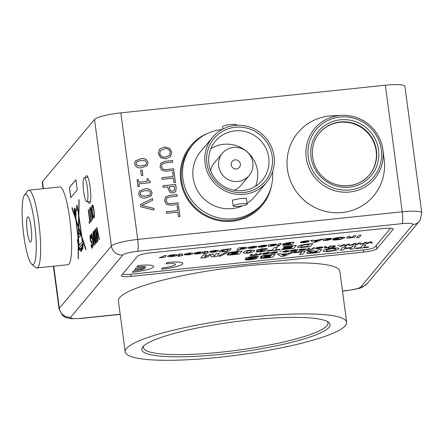 <?xml version="1.0" encoding="UTF-8"?>
<svg xmlns="http://www.w3.org/2000/svg" width="444" height="444" viewBox="0 0 444 444"><rect width="100%" height="100%" fill="white"/><g stroke="black" fill="none" stroke-linecap="round" stroke-linejoin="round"><path stroke-width="0.67" d="M75.33 214.208L75.008 211.116M75.425 215.09A2.453 0.422 -96 0 0 75.469 215.101A2.453 0.422 -96 0 0 75.535 215.063A2.453 0.422 -96 0 0 75.613 212.415A2.453 0.422 -96 0 0 74.958 210.217A2.453 0.422 -96 0 0 74.914 210.234M74.803 210.267A2.453 0.422 -96 0 0 74.725 212.909A2.453 0.422 -96 0 0 75.38 215.107A2.453 0.422 -96 0 0 75.441 215.068A2.453 0.422 -96 0 0 75.519 212.421A2.453 0.422 -96 0 0 74.87 210.223A2.453 0.422 -96 0 0 74.803 210.267M74.681 208.003A4.69 0.805 -96 0 0 74.603 208.07A4.69 0.805 -96 0 0 74.298 211.239A4.69 0.805 -96 0 0 74.964 215.912L74.875 215.917A4.69 0.805 -96 0 1 74.209 211.25A4.69 0.805 -96 0 1 74.509 208.081A4.69 0.805 -96 0 1 74.636 208.003A4.69 0.805 -96 0 1 75.563 210.228L76.945 208.575L76.557 205.633L76.984 205.117L78.666 214.18L79.126 199.983L78.904 215.834L81.863 236.746L85.686 248.135L85.925 249.922L82.123 238.606L83.128 243.168L82.961 248.44L82.517 248.973L82.401 248.113L81.885 249.245L82.029 250.305L80.919 251.631L80.747 250.338L79.953 250.194L79.298 249.051L79.16 249.972L78.538 246.087L78.977 245.554L78.749 243.667L78.505 243.956L78.294 259.052L78.244 244.272L77.373 239.494L78.138 238.578L75.902 220.058L72.05 208.58L72.078 207.581L74.875 215.917M329.348 116.001A49.34 47.952 39.9 0 0 297.93 132.617A49.34 47.952 39.9 0 0 293.229 186.774A49.34 47.952 39.9 0 0 342.224 212.526A49.34 47.952 39.9 0 0 373.643 195.909A49.34 47.952 39.9 0 0 383.205 154.24M208.486 133.028A46.548 45.238 39.9 0 0 190.615 145.854A46.548 45.238 39.9 0 0 186.175 196.942A46.548 45.238 39.9 0 0 232.401 221.24A46.548 45.238 39.9 0 0 262.038 205.561A46.548 45.238 39.9 0 0 271.489 185.697M262.027 205.566A46.548 45.238 39.9 0 0 271.428 185.947M88.101 201.67A13.964 2.392 -96 0 0 89.483 203.391A13.964 2.392 -96 0 0 89.855 203.163A13.964 2.392 -96 0 0 90.282 188.112A13.964 2.392 -96 0 0 86.58 175.619A13.964 2.392 -96 0 0 86.208 175.846A13.964 2.392 -96 0 0 85.587 177.583M94.039 218.048C93.384 218.376 92.779 216.561 92.23 212.609C91.719 208.619 91.742 206.072 92.291 204.973L92.202 204.984C92.84 204.645 93.434 206.399 93.984 210.234C94.517 214.319 94.505 216.927 93.945 218.06C93.29 218.387 92.691 216.572 92.136 212.615C91.63 208.63 91.653 206.083 92.202 204.984L92.38 204.867M88.212 209.945L88.489 209.612L89.993 220.89L90.626 220.135L90.82 221.606L89.283 223.449L89.083 221.978L89.716 221.223L88.212 209.945L88.5 209.701M96.553 242.668C96.193 243.229 95.826 242.391 95.46 240.143L95.388 237.046L94.611 234.443C94.322 231.768 94.4 230.258 94.85 229.92L95.588 229.037L97.286 241.786L96.337 242.813M92.99 232.145L93.284 231.796L94.2 245.477L93.889 245.854L91.403 234.038L91.703 233.688L92.446 237.34L93.284 236.341L92.99 232.145L93.29 231.89M53.741 266.195L59.357 308.28L111.394 246.037L94.505 119.458L42.469 181.707L43.395 188.65M91.963 246.609L92.086 243.079L91.081 242.296L90.332 239.621C90.06 237.024 90.132 235.475 90.543 234.987L90.448 234.993C90.937 234.382 91.414 235.575 91.886 238.583L91.608 238.916C91.298 236.952 90.981 236.13 90.659 236.452L90.504 239.211L90.942 240.681L91.819 241.275L92.48 243.684C92.729 246.137 92.657 247.574 92.258 247.991C91.847 248.551 91.436 247.591 91.026 245.105L91.309 244.772L92.052 246.531L92.213 244.133L91.997 243.09L90.992 242.307L90.237 239.632C89.971 237.035 90.038 235.487 90.448 234.993L90.693 234.837M93.468 231.574L93.745 231.241L95.443 243.989L95.166 244.322L93.468 231.574L93.756 231.33M96.559 227.872L96.864 227.511L99.356 239.31L99.056 239.671L96.92 229.248L97.769 241.214L97.469 241.575L96.559 227.872L96.881 227.594M91.203 221.151L90.237 213.903C89.743 210.423 89.743 208.264 90.243 207.426L90.154 207.431C90.709 206.96 91.214 208.514 91.658 212.099L92.635 219.436L92.358 219.769L91.392 212.515C91.114 210.056 90.776 208.902 90.393 209.041C90.043 209.64 90.06 211.183 90.432 213.664L91.403 220.912L91.125 221.245L90.143 213.914C89.649 210.434 89.655 208.275 90.154 207.431L90.371 207.293M69.397 187.507L75.907 179.715L77.267 189.899L70.757 197.685L69.397 187.507L75.918 179.803M152.059 192.713L151.326 195.787L145.948 197.852C142.224 198.657 139.788 197.413 138.645 194.117L139.377 191.025L144.75 188.978C148.474 188.178 150.91 189.427 152.059 192.713L151.299 195.821M142.868 175.43L141.414 175.585L140.704 170.257L142.158 170.108L142.868 175.43M179.975 216.55L178.521 216.7L177.922 212.182L166.605 213.364L166.389 211.749L177.705 210.567L177.101 206.049L178.555 205.899L179.975 216.55M175.785 191.242L175.358 191.891L172.899 193.073L169.891 192.252L168.054 188.583L167.826 186.896L163.137 187.385L162.92 185.77L175.691 184.438L176.151 187.851L175.785 191.242L175.33 191.925M162.299 163.903L161.522 166.683L163.009 169.242L165.795 169.597L173.604 168.781L173.82 170.396L166.145 171.195L161.81 170.324L160.068 166.839L160.845 163.098L164.829 161.355L172.505 160.55L172.722 162.165L164.957 162.976L162.016 164.202M385.359 85.215L120.824 112.87L137.712 239.444L402.247 211.794L385.359 85.215A23.271 3.763 -7.6 0 1 404.911 86.341L421.8 212.92A23.271 3.763 -7.6 0 0 402.247 211.794A10.24 1.754 84 0 1 402.036 223.659L137.501 251.315A13.031 2.103 172.4 0 0 122.76 255.006L70.724 317.249A13.031 2.103 172.4 0 0 81.53 318.27L120.174 314.23M171.723 152.203L170.546 156.677L165.795 158.797L160.634 157.714L158.303 153.602L159.485 149.129L164.219 147.019L169.403 148.102L171.723 152.203L170.49 156.749M175.436 182.501L173.981 182.651L173.376 178.133L162.06 179.315L161.844 177.7L173.16 176.518L172.561 172L174.015 171.85L175.436 182.501M166.839 197.952L166.067 200.738L167.554 203.291L170.341 203.646L178.149 202.83L178.366 204.445L170.685 205.25L166.35 204.373L164.613 200.888L165.39 197.147L169.375 195.404L177.051 194.6L177.267 196.215L169.497 197.025L166.556 198.252M148.035 162.537L147.303 165.612L141.925 167.677C138.201 168.481 135.764 167.233 134.615 163.941L135.348 160.845L140.726 158.802C144.444 158.003 146.881 159.246 148.035 162.537L147.269 165.645M139.255 186.447L137.962 186.58L137.057 179.803L138.35 179.665L138.7 182.251L147.264 181.352L146.92 178.771L148.052 178.655L148.673 180.653L150.216 181.357L150.388 182.662L138.911 183.86L139.255 186.447M153.824 208.38L154.051 210.095L140.659 206.76L140.354 204.484L152.503 198.479L152.73 200.194L141.869 205.478L153.824 208.38L153.985 210.079M383.4 228.527L150.793 252.841A11.638 1.881 172.4 0 0 137.634 256.138L121.462 275.48A11.638 1.881 172.4 0 0 121.329 275.829A11.638 1.881 172.4 0 0 131.102 276.396L363.714 252.075A11.638 1.881 172.4 0 0 376.873 248.784L393.045 229.437A11.638 1.881 172.4 0 0 393.179 229.087A11.638 1.881 172.4 0 0 383.4 228.527M94.505 119.458A23.271 3.763 -7.6 0 1 120.824 112.87M43.04 188.689L42.202 182.401A23.271 3.763 -7.6 0 1 42.469 181.707M159.429 149.195L164.219 147.019M164.163 147.086L169.403 148.102M169.347 148.168L171.662 152.27M160.517 150.533L159.701 153.53C160.528 156.349 162.46 157.537 165.501 157.093L169.475 155.322M159.757 153.463C160.584 156.282 162.515 157.47 165.557 157.026L169.508 155.289L170.268 152.364C169.447 149.534 167.51 148.346 164.458 148.796L160.55 150.499L159.701 153.53M160.789 163.164L164.829 161.355M164.774 161.422L172.505 160.55M172.45 160.617L172.655 162.171M162.243 163.969L161.522 166.683M161.466 166.75L163.009 169.242M162.954 169.308L165.795 169.597M165.74 169.663L173.604 168.781M173.549 168.848L173.754 170.402M161.855 177.761L173.16 176.518M172.566 172.061L174.015 171.85M173.959 171.917L175.369 182.506M162.931 185.831L175.691 184.438M175.635 184.504L176.151 187.851M176.09 187.917L175.73 191.314M170.557 190.837L172.622 191.303L174.47 190.171L174.453 186.203L169.281 186.741L169.414 188.228L170.557 190.837L172.566 191.37L174.414 190.237M174.47 190.171L174.192 190.587M169.414 188.228L170.613 190.77M169.281 186.741L169.469 188.162M165.334 197.214L169.375 195.404M169.319 195.471L177.051 194.6M176.995 194.672L177.2 196.22M166.783 198.018L166.067 200.738M166.012 200.805L167.554 203.291M167.499 203.358L170.341 203.646M170.28 203.718L178.149 202.83M178.094 202.897L178.299 204.451M166.4 211.81L177.705 210.567M177.112 206.11L178.555 205.899M178.499 205.966L179.914 216.555M135.32 160.878L140.726 158.802M140.67 158.869C144.389 158.07 146.825 159.313 147.974 162.604M136.458 162.049L136.014 163.853L137.651 165.867L141.63 165.967L145.471 165.04L146.126 164.485M136.069 163.786L137.707 165.795L141.686 165.901L145.527 164.974L146.159 164.452L146.576 162.687L144.938 160.673L140.959 160.578L137.163 161.477L136.486 162.016L136.014 163.853M140.709 170.318L142.158 170.108M142.102 170.174L142.807 175.436M137.068 179.864L138.35 179.665M138.295 179.731L138.7 182.251M138.639 182.318L147.264 181.352M146.931 178.832L148.052 178.655M147.996 178.721L148.673 180.653M148.618 180.719L150.216 181.357M150.161 181.424L150.327 182.667M139.194 186.452L138.911 183.86M139.349 191.059L144.75 188.978M144.694 189.044C148.418 188.245 150.855 189.494 152.003 192.779M140.482 192.23L140.043 194.034L141.68 196.043L145.66 196.143L149.5 195.216L150.155 194.661M140.099 193.967L141.736 195.976L145.715 196.076L149.556 195.149L150.183 194.627L150.605 192.868L148.968 190.848L144.988 190.754L141.186 191.653L140.509 192.197L140.043 194.034M140.36 204.523L152.503 198.479M152.442 198.546L152.669 200.222M153.763 208.447L141.869 205.478M208.247 133.128A46.548 45.238 39.9 0 0 190.604 145.86M91.697 238.905C91.392 236.941 91.076 236.119 90.748 236.441M92.352 247.98C91.941 248.54 91.531 247.58 91.12 245.094L91.026 245.105M93.962 245.765L91.403 234.038M93.284 236.341L92.446 237.34M93.379 236.33L93.079 232.14M93.851 244.194L93.49 237.901L92.729 238.711L93.851 244.194L93.401 237.912M95.249 244.228L93.556 231.563M96.642 242.657C96.281 243.223 95.915 242.38 95.549 240.132L95.482 237.035L94.7 234.432C94.411 231.757 94.494 230.247 94.938 229.914L94.85 229.92M94.938 229.914L95.599 229.126M95.504 235.903L96.187 235.242L95.599 230.83L94.883 231.663L94.894 234.132C95.155 235.747 95.41 236.291 95.66 235.775L96.093 235.253L95.504 230.841M96.248 241.264L96.909 240.637L96.381 236.713L95.671 237.645L95.715 239.655C95.965 241.181 96.209 241.664 96.442 241.098L96.814 240.648L96.293 236.724M99.129 239.582L96.92 229.248M97.552 241.469L96.653 227.866M90.637 220.224L89.993 220.89M89.361 223.354L89.083 221.978M89.177 221.972L89.716 221.223M89.805 221.217L88.3 209.94M92.441 219.669L91.486 212.504C91.203 210.051 90.87 208.891 90.482 209.035M93.673 216.65L93.839 216.583C94.245 215.634 94.228 213.62 93.795 210.534C93.407 207.642 92.968 206.277 92.491 206.443M93.839 216.583L93.751 216.589C94.156 215.64 94.139 213.625 93.706 210.545C93.312 207.653 92.879 206.288 92.402 206.454L92.568 206.377M92.402 206.454C92.008 207.359 92.013 209.313 92.419 212.299C92.813 215.285 93.257 216.716 93.751 216.589L93.723 216.655M70.835 197.591L69.486 187.496M75.663 217.321A4.69 0.805 -96 0 1 75.269 216.811L75.696 218.376M76.945 208.575L75.563 210.228M77.04 208.563L76.557 205.633M76.645 205.628L76.995 205.206M77.717 207.753L77.378 208.058M78.965 199.534L78.666 214.18M85.864 249.456L82.123 238.606M82.845 241.031L82.512 241.331M82.595 248.879L82.401 248.113M80.997 251.537L80.747 250.338M80.048 250.183L79.77 250.022M79.865 250.011L79.576 249.722M79.665 249.711L79.398 249.339M79.493 249.328L79.298 249.051M79.204 249.944L78.721 247.491M78.816 247.486L78.538 246.087M78.627 246.076L78.977 245.554M79.071 245.549L78.749 243.667M78.305 258.425L78.061 257.304M78.155 257.292L78.244 244.272M78.122 244.416L77.373 239.494M77.467 239.483L78.138 238.578M78.227 238.572L75.902 220.058M75.991 220.046L72.05 208.58M72.139 208.569L72.161 207.836M78.477 227.733L78.333 238.189L76.279 221.179L78.566 227.722L78.333 238.189M76.279 221.179L78.566 227.722M78.882 217.421L78.738 227.439L81.435 235.475L78.971 217.41L81.435 235.475M82.59 245.377L82.373 244.067L82.684 243.701L82.567 245.499M82.684 243.701L82.684 245.366M82.301 241.58L81.702 237.335L78.727 228.471L78.644 234.399L79.798 233.017L80.181 235.886L78.749 237.596L78.61 236.547L78.56 240.104L79.187 245.304L82.39 241.569L81.702 237.335M81.79 237.324L78.727 228.471M79.809 233.106L78.644 234.399M78.832 237.501L78.61 236.547M82.39 241.569L79.187 245.304M79.276 247.78L81.935 244.6L82.229 246.82L81.713 247.957L81.607 247.153L80.242 249.134L79.276 247.78M81.713 247.957L82.323 246.814L81.935 244.6M81.618 247.236L80.403 249.117M81.657 249.334L80.947 250.188L80.847 249.473L81.563 248.618L81.752 249.323L80.947 250.188M81.563 248.618L81.752 249.323M78.122 240.01L78.072 242.985L77.733 240.476L78.216 239.999L78.288 241.242M78.377 241.231L78.072 242.985M75.791 217.166L76.074 219.497L78.494 226.701L78.644 215.762L77.711 209.157L75.78 211.466A4.69 0.805 -96 0 1 75.791 217.166M78.644 215.762L78.494 226.701M78.738 215.751L77.711 209.157M75.175 216.822A4.69 0.805 -96 0 0 75.574 217.332M239.133 206.316A7.076 1.143 -7.6 0 1 233.189 205.977A7.076 1.143 -7.6 0 1 241.27 203.763A7.076 1.143 -7.6 0 1 247.214 204.101A7.076 1.143 -7.6 0 1 239.133 206.316M233.189 205.977L232.406 200.105L240.576 198.568L246.431 198.229L247.214 204.101M236.702 125.319L236.646 124.881A7.076 1.143 172.4 0 0 230.702 124.536A7.076 1.143 172.4 0 0 222.616 126.751L222.921 129.026M235.154 159.862A4.656 4.523 39.9 0 0 231.746 166.539A4.656 4.523 39.9 0 0 239.333 167.405A4.656 4.523 39.9 0 0 235.154 159.862M238.034 181.446A17.41 16.916 39.9 0 0 249.117 175.585A17.41 16.916 39.9 0 0 250.777 156.477A17.41 16.916 39.9 0 0 233.489 147.391A17.41 16.916 39.9 0 0 222.405 153.252A17.41 16.916 39.9 0 0 220.746 172.361A17.41 16.916 39.9 0 0 238.034 181.446M233.988 190.248A17.41 16.916 39.9 0 0 240.959 185.342L249.117 175.585M243.906 192.474A33.328 32.39 -140.1 0 1 206.904 163.287A33.328 32.39 -140.1 0 1 235.209 127.273A33.328 32.39 -140.1 0 1 272.216 156.46A33.328 32.39 -140.1 0 1 243.906 192.474M234.843 130.88A30.536 29.676 39.9 0 0 215.401 141.164A30.536 29.676 39.9 0 0 212.493 174.681A30.536 29.676 39.9 0 0 242.813 190.62A30.536 29.676 39.9 0 0 262.254 180.336A30.536 29.676 39.9 0 0 265.162 146.82A30.536 29.676 39.9 0 0 234.843 130.88M210.828 148.751A30.536 29.676 -140.1 0 1 223.621 144.306A30.536 29.676 -140.1 0 1 255.6 186.175M244.15 194.294A35.187 34.199 39.9 0 0 266.555 182.445A35.187 34.199 39.9 0 0 269.908 143.823A35.187 34.199 39.9 0 0 234.965 125.452A35.187 34.199 39.9 0 0 212.559 137.307A35.187 34.199 39.9 0 0 209.207 175.929A35.187 34.199 39.9 0 0 244.15 194.294M212.559 137.307L200.605 151.604A35.187 34.199 39.9 0 0 197.253 190.232A35.187 34.199 39.9 0 0 232.195 208.597A35.187 34.199 39.9 0 0 242.596 205.811M247.114 203.363A35.187 34.199 39.9 0 0 254.601 196.748L266.555 182.445M222 129.52A45.615 44.333 39.9 0 0 221.65 129.554A45.615 44.333 39.9 0 0 192.607 144.916A45.615 44.333 39.9 0 0 188.262 194.988A45.615 44.333 39.9 0 0 233.555 218.798A45.615 44.333 39.9 0 0 262.598 203.43A45.615 44.333 39.9 0 0 272.544 171.773M192.607 144.916L191.314 146.464A45.615 44.333 39.9 0 0 186.968 196.537A45.615 44.333 39.9 0 0 232.262 220.346A45.615 44.333 39.9 0 0 261.305 204.978L262.598 203.43M222.405 153.252L214.247 163.009A17.41 16.916 39.9 0 0 210.656 170.74M369.364 174.897A32.584 31.668 39.9 0 0 364.918 130.203A32.584 31.668 39.9 0 0 319.369 133.106M304.451 200.56A49.34 47.952 39.9 0 0 359.285 207.426A49.34 47.952 39.9 0 0 384.132 159.207L382.872 149.767A39.105 38.006 -140.1 0 1 363.181 187.984A39.105 38.006 -140.1 0 1 319.719 182.54A39.105 38.006 -140.1 0 1 307.764 140.948A39.105 38.006 -140.1 0 1 341.702 115.351A39.105 38.006 -140.1 0 1 369.391 125.008A39.105 38.006 -140.1 0 1 382.872 149.767C381.435 139.927 376.939 131.668 369.391 125.003C361.327 118.243 352.098 115.024 341.702 115.351L332.19 115.79A49.34 47.952 39.9 0 0 289.366 148.08A49.34 47.952 39.9 0 0 304.451 200.56M30.675 241.974A12.66 2.17 -96 0 0 31.285 228.693A12.66 2.17 -96 0 0 27.867 216.855A12.66 2.17 -96 0 0 27.689 216.922A12.66 2.17 -96 0 0 27.084 230.203A12.66 2.17 -96 0 0 30.497 242.041A12.66 2.17 -96 0 0 30.675 241.974M25.014 194.439A35.376 6.061 -96 0 0 24.514 194.91A35.376 6.061 -96 0 0 23.155 230.081A35.376 6.061 -96 0 0 31.757 264.202A35.376 6.061 -96 0 0 33.356 264.458A35.376 6.061 -96 0 0 34.882 225.868A35.376 6.061 -96 0 0 25.014 194.439M24.514 194.91L27.667 190.892A39.1 6.699 84 0 1 28.222 190.376A39.1 6.699 84 0 1 28.766 190.182A39.1 6.699 84 0 1 39.322 226.74A39.1 6.699 84 0 1 37.44 267.76A39.1 6.699 84 0 1 36.896 267.954A39.1 6.699 84 0 1 35.675 267.482L31.757 264.202M36.896 267.954L67.91 264.713A39.1 6.699 -96 0 0 68.454 264.519A39.1 6.699 -96 0 0 70.335 223.499A39.1 6.699 -96 0 0 59.779 186.935L28.766 190.182M168.831 334.959A94.955 15.346 -7.6 0 1 263.359 318.731A94.955 15.346 -7.6 0 1 328.449 322.222A94.955 15.346 -7.6 0 1 303.03 339.244A94.955 15.346 -7.6 0 1 194.122 356.399A94.955 15.346 -7.6 0 1 142.746 346.997A94.955 15.346 -7.6 0 1 168.831 334.959M143.706 345.97A93.096 15.046 172.4 0 0 143.412 347.591A93.096 15.046 172.4 0 0 201.632 353.807A93.096 15.046 172.4 0 0 301.47 337.379A93.096 15.046 172.4 0 0 327.961 322.966A93.096 15.046 172.4 0 0 327.25 321.478M156.987 334.582A111.71 18.054 172.4 0 0 125.197 351.876A111.71 18.054 172.4 0 0 195.06 359.335A111.71 18.054 172.4 0 0 314.868 339.621A111.71 18.054 172.4 0 0 346.659 322.327A111.71 18.054 172.4 0 0 276.795 314.868A111.71 18.054 172.4 0 0 156.987 334.582M346.659 322.327L339.854 271.334A111.71 18.054 172.4 0 0 269.991 263.875A111.71 18.054 172.4 0 0 150.183 283.588A111.71 18.054 172.4 0 0 118.393 300.882L125.197 351.876M83.705 191.947A12.088 2.07 -96 0 0 86.78 201.781A12.088 2.07 -96 0 0 87.357 187.579A12.088 2.07 -96 0 0 84.266 177.744A12.088 2.07 -96 0 0 83.705 191.947M356.593 237.773L358.563 235.414L361.022 235.159L359.052 237.534L356.593 237.773M346.736 237.884L347.757 236.547L350.216 236.291L349.478 237.19L350.433 237.562L352.836 236.73L353.491 235.947L355.944 235.692L354.506 237.429L352.236 237.446M335.586 238.617L338.678 238.295L338.35 238.706L332.784 239.266L333.572 238.323L339.255 237.407C343.301 237.029 345.093 237.213 344.638 237.956M344.738 237.695L340.493 239.394L337.379 239.827C334.576 240.137 332.978 240.087 332.595 239.693L337.734 239.41C340.309 239.105 341.791 238.711 342.169 238.228L342.169 238.228M323.271 240.104L323.709 239.571L323.526 239.077L329.176 238.478C331.024 238.295 331.896 238.361 331.801 238.678L325.68 239.921L330.819 239.471L326.512 240.382C323.904 240.676 322.827 240.593 323.271 240.121L323.715 239.594L323.526 239.094L329.176 238.461C331.019 238.278 331.896 238.339 331.796 238.656M300.644 241.963L305.35 240.953C307.598 240.704 308.93 240.726 309.346 241.031L303.574 241.514L308.419 241.78L304.073 242.729L300.36 242.657L305.75 242.03L300.644 241.963M303.147 241.653L307.631 241.514M308.452 241.691L307.637 241.53M282.795 244.067L286.624 242.951L294.056 242.158L292.091 244.533L286.946 245.071C284.127 245.427 282.623 245.404 282.434 244.999L284.587 244.311L282.845 243.972L286.624 242.968L294.056 242.18M282.428 244.983L284.587 244.289M277.389 245.471L278.826 243.75L281.285 243.495L279.848 245.232L277.395 245.488L278.826 243.75L281.285 243.512M276.862 246.104L277.189 245.715L279.648 245.477L279.32 245.865L276.862 246.126L277.189 245.715L279.648 245.477M270.629 245.693L275.802 245.227L271.5 246.131C268.892 246.431 267.815 246.342 268.259 245.871L268.698 245.321L268.515 244.827L274.164 244.211C276.007 244.028 276.884 244.095 276.784 244.405M268.126 246.12L268.703 245.343L268.515 244.849L274.164 244.228C276.013 244.045 276.884 244.111 276.79 244.428L270.607 245.776M240.964 247.952L243.934 247.391C246.376 247.225 247.341 247.397 246.836 247.907C246.498 248.407 244.994 248.834 242.313 249.184L239.91 249.223L239.205 250.061L236.752 250.316L238.717 247.946L243.928 247.369C246.37 247.203 247.341 247.375 246.831 247.885M210.317 251.371L214.774 250.438L218.104 250.355L218.526 250.849C218.06 251.387 216.389 251.837 213.514 252.198C210.428 252.453 209.241 252.264 209.951 251.631L209.79 251.964L209.951 251.615L216.173 250.982L214.502 250.771L210.317 251.371L214.768 250.422L218.098 250.338L218.526 250.827M184.171 254.767L188.012 254.556L190.332 253.829C190.803 253.491 190.321 253.363 188.894 253.446L184.538 254.151L189.222 253.108C192.041 252.858 193.24 253.008 192.813 253.546C192.335 254.096 190.637 254.545 187.712 254.895L184.166 254.751L188.012 254.54L190.437 253.585M184.538 254.151L189.222 253.091C192.041 252.841 193.24 252.986 192.807 253.53M177.195 255.966L179.271 255.444L179.892 254.706L178.427 254.579L178.444 254.29L180.469 254.024L182.556 254.107L181.729 255.189L182.873 255.067L182.595 255.4L178.488 256.382L178.976 255.777L177.189 255.949L179.271 255.428L179.887 254.684L179.476 254.412M178.427 254.579L178.438 254.273L180.464 254.007L182.556 254.107M181.746 255.167L182.873 255.067M167.593 256.171L167.593 256.188C168.254 255.616 170.08 255.156 173.082 254.795C176.118 254.517 177.445 254.656 177.073 255.211C176.379 255.777 174.559 256.232 171.606 256.577C168.681 256.843 167.338 256.715 167.593 256.188L167.593 256.171C168.248 255.6 170.08 255.134 173.082 254.778C176.113 254.501 177.445 254.64 177.073 255.195M256.582 250.422L256.638 250.277C257.492 249.645 259.562 249.139 262.854 248.762C265.895 248.479 267.416 248.59 267.416 249.106L264.197 249.456M267.421 249.017L267.416 249.123C267.416 248.612 265.895 248.496 262.859 248.779L262.854 248.762M259.762 249.983L262.582 250.083L259.318 251.265M259.346 251.176L260.645 251.332L265.856 250.516C264.94 251.093 263.07 251.537 260.251 251.853L256.854 251.959L256.149 251.57L259.041 250.671M272.128 250.133L274.237 247.608L277.395 247.28L275.291 249.822L280.125 249.295L279.709 249.817L266.866 251.16L267.288 250.638L272.133 250.15L274.237 247.608M275.308 249.8L280.125 249.295M281.601 249.622L282.023 249.101L291.075 248.168L291.63 247.508L283.205 248.39L283.627 247.885L292.052 247.003L292.763 246.154L283.5 247.119L283.921 246.598L296.342 245.299L293.811 248.346L281.601 249.622L282.023 249.101L291.075 248.152L291.608 247.513M283.205 248.39L283.627 247.869L292.047 246.986L292.746 246.154M306.56 244.228L312.759 243.584L310.234 246.625L301.149 247.524C298.107 247.58 297.003 247.241 297.841 246.514L301.071 245.082L312.759 243.584M297.641 246.953L298.879 245.821L301.076 245.099L306.565 244.25M182.834 263.386L182.834 263.403A18.62 3.008 172.4 0 0 182.834 263.386A18.62 3.008 172.4 0 0 167.188 262.482L166.067 263.847A11.172 1.804 -7.6 0 1 175.452 264.391A11.172 1.804 -7.6 0 1 162.693 267.887L161.566 269.231A18.62 3.008 172.4 0 0 182.834 263.403A18.62 3.008 172.4 0 0 167.194 262.504L167.188 262.482M175.452 264.38A11.172 1.804 -7.6 0 1 162.687 267.865M270.679 252.769L274.414 251.881C276.784 251.681 277.772 251.804 277.372 252.264C277.017 252.725 275.607 253.108 273.143 253.413L270.379 253.258L273.326 253.158L276.04 252.236L274.27 252.114L270.673 252.753L274.414 251.865C276.779 251.659 277.766 251.787 277.372 252.248M279.731 251.57L281.352 251.165L279.731 251.57M284.371 251.226L288.739 251.387L285.542 252.114L282.828 252.003L287.229 251.498L282.945 251.404L286.469 250.605L289.383 250.766L284.376 251.249L288.733 251.371M282.834 252.02L287.229 251.482M290.259 250.927L290.259 250.927C290.576 250.483 291.908 250.105 294.244 249.794L297.774 249.467L296.087 251.487L294.683 251.631L295.304 250.888L292.968 251.337C290.787 251.509 289.888 251.382 290.259 250.943C290.576 250.505 291.908 250.127 294.25 249.811L297.774 249.467M294.683 251.631L295.282 250.893M306.471 250.383L308.158 248.363L309.557 248.213L307.875 250.25L306.471 250.383L308.158 248.363M312.115 249.312L309.202 249.561L312.088 248.934L313.209 247.835L314.613 247.685L313.381 249.178L312.265 249.117M315.523 248.285L315.523 248.301C315.862 247.835 317.294 247.447 319.824 247.136C322.222 246.925 323.226 247.053 322.838 247.519L318.548 248.662C316.195 248.868 315.19 248.751 315.523 248.301L315.523 248.285C315.862 247.819 317.294 247.43 319.819 247.119C322.222 246.908 323.226 247.036 322.838 247.502M299.656 254.49L301.77 251.964L293.345 252.825L293.767 252.325L305.344 251.11L302.814 254.157L299.656 254.49L301.748 251.97M307.242 250.932L310.928 250.527L312.693 250.971L317.538 251.01L318.609 249.728L321.761 249.395L319.236 252.442L312.343 253.163C308.574 253.629 306.687 253.568 306.676 252.991C307.215 252.492 308.819 252.075 311.488 251.726L307.242 250.932L310.933 250.549L312.693 250.988L317.538 251.027L318.609 249.744L321.767 249.411M306.671 252.969L306.671 252.969C307.215 252.475 308.819 252.053 311.488 251.709M351.604 247.48L352.708 246.159L355.866 245.832L353.335 248.879L350.177 249.206L351.165 248.007L344.45 248.707L343.445 249.911L340.287 250.244L342.812 247.197L345.97 246.864L344.871 248.202L351.609 247.497L352.708 246.159L355.866 245.848M368.703 246.809L368.281 247.314L355.444 248.657L355.86 248.135L360.7 247.63L362.815 245.105L365.973 244.777L363.864 247.319L368.703 246.809L363.88 247.297M122.866 273.831L122.86 273.804A9.307 1.504 172.4 0 0 122.866 273.831A9.307 1.504 172.4 0 0 130.686 274.281L364.208 249.872A9.307 1.504 172.4 0 0 374.736 247.236L390.592 228.266M323.238 250.621L323.243 250.638C324.137 249.672 327.156 248.884 332.301 248.279C337.323 247.819 339.499 248.057 338.828 248.995L337.451 249.844L329.753 251.376C324.708 251.837 322.538 251.587 323.243 250.638L323.238 250.621C324.137 249.656 327.156 248.868 332.301 248.257C337.318 247.796 339.499 248.041 338.828 248.979M338.977 248.612L338.828 248.995M277.35 254.057L280.697 253.691L281.496 254.246L287.801 253.585L289.766 252.741L293.134 252.386L284.399 256.083L281.052 256.432L277.35 254.057L280.697 253.707L281.496 254.262L287.801 253.602L289.771 252.758L293.14 252.408M260.617 256.588L260.617 256.588C261.194 256.083 262.815 255.65 265.479 255.3L275.036 254.301L272.505 257.326L265.889 258.019C262.265 258.48 260.334 258.447 260.09 257.931L262.859 257.043L260.617 256.61C261.2 256.099 262.82 255.672 265.479 255.317L275.036 254.301M260.084 257.914L262.859 257.021M248.612 257.847L255.944 257.759L256.959 258.208C255.916 258.863 253.735 259.346 250.41 259.673C246.836 260.067 245.033 259.984 245.01 259.424L250.788 259.152L253.435 258.464C248.784 258.874 246.126 258.785 245.449 258.203L245.449 258.186C246.598 257.47 249.034 256.937 252.758 256.577C256.654 256.166 258.608 256.277 258.608 256.921M258.613 256.826L255.422 257.304C255.378 256.965 254.323 256.898 252.253 257.104L248.596 257.925M257.015 258.075L252.442 257.859M245.005 259.401L250.793 259.174L253.097 258.835L253.768 258.575L253.43 258.447M367.343 243.212L369.763 241.919L371.267 241.764L372.533 242.996L371.073 243.151L370.307 242.163L367.776 243.495L366.322 243.645L365.767 242.668L363.053 243.989L361.588 244.139L365.19 242.402L366.822 242.23L367.343 243.229L369.763 241.919M350.638 245.288L354.245 243.562L355.877 243.39L356.399 244.372L358.819 243.068L360.317 242.907L361.516 244.15L360.128 244.294L359.363 243.306L356.832 244.638L355.378 244.788L354.817 243.812L352.103 245.132L350.638 245.288L354.24 243.545L355.872 243.373L356.393 244.355L358.819 243.068M339.693 246.431L343.295 244.688L344.927 244.539L345.454 245.515L347.874 244.211L349.373 244.056L350.566 245.277L349.178 245.438L348.418 244.45L345.882 245.782L344.433 245.937L343.872 244.955L341.159 246.276L339.693 246.431L343.295 244.688L344.927 244.516L345.449 245.499L347.874 244.211M337.834 245.499L339.455 245.11L338.051 245.238M333.638 246.07L332.939 246.903L331.679 247.036M331.679 247.053L332.945 246.925L333.644 246.087L332.578 245.804L335.037 245.932M335.153 245.721L334.343 246.775L335.325 246.675L334.36 246.759M335.325 246.675L332.323 247.663L332.728 247.158M325.635 247.369L326.956 247.552L329.387 246.864L330.047 246.076L331.452 245.926L329.764 247.963L328.366 248.113L328.954 247.38M324.131 247.735L324.997 246.603L326.401 246.453L325.591 247.497M298.823 250.433L299.317 249.306L306.288 248.934L300.51 250.028L305.583 249.6L301.593 250.438L298.823 250.433L299.317 249.284L306.288 248.912M262.404 254.007L262.476 253.829C262.815 253.363 264.247 252.975 266.772 252.664C269.175 252.453 270.18 252.581 269.791 253.047L265.501 254.212C263.148 254.412 262.143 254.295 262.476 253.846C262.815 253.38 264.247 252.991 266.777 252.68C269.175 252.475 270.18 252.603 269.791 253.063L269.874 252.869M256.127 254.662L257.204 254.845L259.518 254.135L260.145 253.38L261.549 253.235L260.317 254.728L259.08 254.651M249.978 255.5L250.882 254.351L252.286 254.201L251.448 255.289M251.52 255.117L252.586 255.328L254.806 254.706L255.511 253.863L256.915 253.718L256.083 254.789M153.641 266.439L153.646 266.456A18.62 3.008 172.4 0 0 153.641 266.439A18.62 3.008 172.4 0 0 138.001 265.534L136.874 266.899A11.172 1.804 -7.6 0 1 146.07 267.166L135.753 268.243L134.626 269.575L144.944 268.515A11.172 1.804 -7.6 0 1 133.5 270.934L132.379 272.283A18.62 3.008 172.4 0 0 153.646 266.456A18.62 3.008 172.4 0 0 138.001 265.551L136.874 266.899M144.888 268.52A11.172 1.804 -7.6 0 1 133.5 270.918L132.379 272.283M146.048 267.149L135.747 268.226L134.626 269.591M243.268 252.758L243.517 252.181L246.17 250.788L250.166 250.089L254.517 250.466L254.251 251.088L251.604 252.475L247.608 253.174L244.111 253.258L243.273 252.775L243.523 252.203L246.17 250.805L250.172 250.105L254.523 250.488M227.617 253.285L227.617 253.285C228.194 252.775 229.814 252.347 232.473 251.992L242.036 250.993L239.499 254.024L232.889 254.712C229.265 255.172 227.334 255.145 227.089 254.623L229.859 253.735L227.617 253.302C228.199 252.797 229.82 252.364 232.478 252.009L242.036 250.993M227.039 254.728L229.859 253.718M218.448 256.205L224.98 252.758L227.361 252.525L220.829 255.972L218.454 256.221L224.98 252.758M214.252 256.055L216.35 253.663L219.508 253.33L216.977 256.377L211.638 256.937L210.6 255.156L206.11 257.514L200.771 258.069L203.297 255.023L206.454 254.695L204.573 257.087L209.64 254.362L213.164 253.996L214.252 256.071L216.35 253.663M204.595 257.054L209.64 254.362M162.46 257.503L159.235 257.764L163.464 256.277L163.892 255.766L166.35 255.511L164.913 257.248L162.632 257.276M200.455 252.603L198.784 252.414L194.6 253.013L199.056 252.081L202.386 251.998L202.808 252.492C202.342 253.03 200.671 253.48 197.796 253.84C194.711 254.096 193.523 253.907 194.233 253.274L200.455 252.625L194.233 253.258L194.072 253.591M194.6 253.013L199.051 252.064L202.381 251.981L202.808 252.47M207.287 252.497L208.414 252.381L208.136 252.73L206.715 253.18L204.029 253.713L204.518 253.108M204.029 253.713L204.534 253.108L202.73 253.274L204.812 252.758L205.428 252.014L203.968 251.909L203.979 251.604L208.097 251.421L207.27 252.519L208.414 252.381M226.362 249.234L231.185 248.729L229.221 251.104L222.155 251.804C219.786 251.842 218.931 251.582 219.58 251.015L222.094 249.917L231.185 248.751M219.575 250.999L219.43 251.371L220.385 250.455L222.094 249.9L226.362 249.256M248.263 247.624L254.484 246.975L252.814 246.764L248.629 247.369L253.086 246.414L256.41 246.331L256.837 246.825C256.371 247.38 254.701 247.83 251.826 248.19C248.74 248.446 247.552 248.257 248.263 247.624L248.102 247.963L248.263 247.608L254.517 246.875M256.921 246.614L253.086 246.414L248.629 247.369M260.906 246.065L266.178 246.215L261.832 247.147L258.125 247.092L263.348 246.636L258.402 246.381L263.103 245.366C265.357 245.116 266.689 245.144 267.105 245.443L260.906 246.087L266.178 246.192M258.125 247.092L263.508 246.448M258.874 246.653L258.402 246.381L263.103 245.366M310.595 240.448L313.198 240.16L313.819 240.587L318.72 240.076L320.252 239.421L322.871 239.15L316.078 242.024L313.475 242.296L310.595 240.448L313.198 240.176L313.819 240.609L322.871 239.166M355.444 248.657L355.86 248.135L360.706 247.647L362.815 245.105L365.973 244.794M344.871 248.202L351.609 247.497M340.287 250.244L342.812 247.197M342.818 247.214L345.976 246.886M350.177 249.206L351.187 248.002M326.384 250.322C325.752 250.954 327 251.138 330.131 250.877C333.405 250.466 335.248 249.955 335.653 249.345L335.653 249.328C336.252 248.723 334.998 248.535 331.884 248.779C328.627 249.201 326.79 249.711 326.384 250.322L326.257 250.621M330.131 250.877L330.131 250.86C333.405 250.449 335.242 249.939 335.653 249.328L335.653 249.328M326.384 250.305C325.752 250.932 327 251.121 330.131 250.86M309.856 252.63L316.5 252.27L317.116 251.532L309.823 252.708M316.5 252.27L317.094 251.532M309.851 252.614L316.494 252.248M293.345 252.847L293.767 252.325L305.344 251.132M286.391 254.212L282.079 254.662L283.328 255.522L286.391 254.212M282.101 254.656L283.328 255.505L286.33 254.218M263.32 257.514L269.769 257.154L270.352 256.454L263.292 257.581M267.96 256.244L267.96 256.227C265.512 256.56 264.108 256.577 263.753 256.288C264.113 256.599 265.512 256.577 267.96 256.244L270.773 255.949L271.456 255.134L265.823 255.738L263.719 256.382M263.314 257.492L269.763 257.137L270.329 256.454M267.96 256.227L270.773 255.933L271.434 255.134M245.449 258.186L245.449 258.203C246.598 257.492 249.034 256.954 252.758 256.593L252.758 256.577M252.758 256.593C256.66 256.182 258.608 256.299 258.613 256.937M253.435 258.464L253.768 258.575M248.612 257.87L249.889 258.003M249.889 258.019L252.442 257.875M369.769 241.941L371.267 241.764M361.588 244.139L365.19 242.418L366.822 242.246L367.238 242.979M371.267 241.78L372.533 242.996M358.819 243.084L360.317 242.907M360.323 242.929L361.516 244.15M347.874 244.228L349.373 244.056L350.566 245.293M338.051 245.255L339.455 245.11M332.323 247.663L332.745 247.158L331.485 247.286M332.539 246.026L333.583 245.682M333.588 245.699L335.037 245.948M325.635 247.391L326.962 247.574L329.387 246.881L330.047 246.076L331.457 245.943M328.366 248.113L328.982 247.375L326.451 247.835C324.575 248.013 323.831 247.919 324.22 247.552L324.997 246.603L326.401 246.476M321.434 247.647L318.742 248.412L321.434 247.669L319.63 247.369L316.877 248.29M316.938 248.146L318.742 248.412L316.933 248.124M309.207 249.578L312.093 248.956L313.209 247.835M313.209 247.852L314.613 247.708M308.158 248.379L309.562 248.235M299.201 249.9L299.317 249.284M300.649 250.233L305.583 249.6M300.699 249.8L304.884 249.062L300.699 249.8M300.693 249.778L304.873 249.073M291.68 250.777L293.245 251.099L295.743 250.361L295.676 250.039L294.189 250.028L291.614 250.943M295.743 250.344L295.676 250.039L295.743 250.344L293.245 251.099M291.68 250.76L293.245 251.076M282.95 251.421L286.469 250.605L289.383 250.766M284.754 251.315L284.376 251.249M279.737 251.587L279.948 251.31M279.953 251.326L281.352 251.182M270.385 253.274L273.326 253.158M273.326 253.18L275.963 252.42M268.387 253.191L265.695 253.979L268.387 253.213L266.583 252.914L263.83 253.835M263.891 253.691L265.695 253.979M263.886 253.668L265.69 253.957M256.133 254.678L257.204 254.862L259.518 254.151L260.145 253.38M260.145 253.402L261.549 253.252M251.526 255.134L252.586 255.344L254.812 254.723L255.511 253.863M255.516 253.885L256.921 253.735M258.913 254.873L252.053 255.616L250.039 255.378L250.882 254.351L252.286 254.223M167.194 262.504L166.067 263.847M162.693 267.887L161.566 269.231M297.647 246.975L297.835 246.498M300.971 246.215C300.261 246.731 300.971 246.953 303.102 246.886L307.498 246.453L309.185 244.433L304.456 244.955C302.198 245.36 301.038 245.776 300.971 246.215L300.799 246.598M300.971 246.192C300.261 246.714 300.971 246.936 303.102 246.87L307.492 246.437L309.163 244.439M283.5 247.119L283.921 246.598M283.921 246.614L296.342 245.316M274.242 247.624L277.4 247.297M266.866 251.16L267.288 250.638M267.288 250.655L272.133 250.15M256.099 251.693L259.041 250.688C257.198 250.788 256.399 250.66 256.643 250.294L256.638 250.277M256.588 250.438L256.643 250.294C257.498 249.667 259.568 249.162 262.859 248.779M259.352 251.193L260.645 251.348L262.77 250.755M262.77 250.777L265.856 250.533M264.202 249.467L262.371 249.295L259.768 250.005L262.582 250.083M246.365 252.447L248.024 252.653L250.133 252.181L251.415 250.81L249.75 250.61L247.641 251.104L246.681 251.87L246.365 252.458L248.03 252.669L250.133 252.159L251.409 250.805M230.319 254.207L236.769 253.846L237.351 253.147L230.286 254.279M230.752 252.997C231.113 253.291 232.512 253.269 234.959 252.936L237.773 252.642L238.456 251.826L232.823 252.436L230.719 253.074M230.314 254.19L236.763 253.829L237.329 253.152M230.752 252.98C231.108 253.274 232.512 253.252 234.959 252.919L237.768 252.625L238.434 251.831M224.98 252.775L227.361 252.525M216.35 253.679L219.508 253.346M209.646 254.379L213.164 253.996M213.164 254.012L214.252 256.071M200.771 258.069L203.297 255.023M203.302 255.045L206.46 254.712M159.235 257.781L163.47 256.293L163.892 255.766L166.35 255.528M171.872 256.244L174.636 255.428L172.805 255.128L170.052 255.927L171.872 256.244L174.703 255.289M170.046 255.911L171.872 256.227M178.488 256.382L178.993 255.777M179.887 254.684L179.481 254.429M194.072 253.607L194.233 253.258M196.464 253.291L197.963 253.518L200.183 252.902L196.426 253.396M196.459 253.269L197.957 253.502L200.183 252.88M203.968 251.909L203.979 251.604L206.005 251.337M206.01 251.354L208.097 251.437M205.433 252.037L205.023 251.759L205.433 252.037L204.812 252.758M202.736 253.296L203.008 252.947M203.013 252.963L204.812 252.775M209.951 251.615L216.173 250.96M213.681 251.876L212.177 251.626L213.681 251.876L215.901 251.26L212.143 251.754M213.675 251.859L215.901 251.237M223.676 251.304L223.671 251.287C222.011 251.343 221.462 251.165 222.017 250.766C221.462 251.182 222.017 251.359 223.676 251.304L227.089 250.971L228.405 249.4L224.731 249.806L221.878 251.082M223.671 251.287L227.089 250.949L228.383 249.4M236.752 250.316L238.717 247.963L241.17 247.685M240.465 248.557L241.952 248.918L244.355 248.19L244.305 247.819L242.868 247.802L240.371 248.762M244.355 248.168L244.305 247.819L244.355 248.168L241.952 248.918M240.465 248.535L241.952 248.901M250.494 247.641L251.992 247.869L254.212 247.253L250.455 247.746M250.488 247.624L251.987 247.852L254.212 247.236M263.109 245.388C265.357 245.138 266.689 245.16 267.105 245.465M270.635 245.715L275.807 245.243M268.698 245.321L268.515 244.827M268.132 246.143L268.259 245.854M274.298 244.705L271.95 244.833L270.945 245.338L274.303 244.722L270.945 245.321M288.406 244.561L284.943 244.661L289.96 244.394L290.415 243.856L284.926 244.733M285.287 243.734L290.742 243.462L291.275 242.829L285.259 243.795M288.4 244.544L289.96 244.378L290.398 243.856M285.281 243.717L290.742 243.445L291.253 242.829M301.115 242.235L300.649 241.98L305.35 240.953M305.35 240.97C307.598 240.72 308.93 240.748 309.346 241.048M300.366 242.674L305.922 242.085M317.627 240.57L314.274 240.92L315.246 241.586L317.627 240.57M314.296 240.914L315.24 241.569L317.565 240.576M325.619 240.026L330.819 239.471M323.709 239.571L323.526 239.077M329.309 238.95L326.962 239.083L325.957 239.588L329.315 238.972L325.957 239.571M332.595 239.693L337.74 239.433C340.315 239.122 341.791 238.728 342.169 238.25C342.668 237.74 341.647 237.59 339.105 237.801L335.825 238.328L335.57 238.639L338.678 238.311M332.784 239.288L333.572 238.339L339.255 237.407M339.26 237.423C343.301 237.046 345.093 237.229 344.638 237.973M352.053 237.684L349.189 238.012C347.103 238.189 346.331 238.062 346.869 237.629L347.757 236.547M346.736 237.901L346.869 237.612M349.3 237.507L349.478 237.19L350.433 237.579L352.836 236.746L353.491 235.947L355.949 235.709M347.763 236.563L350.216 236.308M356.599 237.79L358.563 235.414M358.569 235.437L361.022 235.176M342.479 290.992L346.065 290.615A13.031 2.103 172.4 0 0 360.8 286.929L412.837 224.681A13.031 2.103 172.4 0 0 402.036 223.659M122.76 255.006A10.24 9.951 -140.1 0 1 111.394 246.037A23.271 3.763 -7.6 0 1 137.712 239.444A10.24 1.754 84 0 1 137.501 251.315M53.385 266.228L59.091 308.974A23.271 3.763 -7.6 0 1 59.357 308.28A10.24 9.951 -140.1 0 0 70.724 317.249M392.957 228.788L393.045 229.437M376.401 245.243L376.873 248.784M363.431 249.955L363.714 252.075M130.819 274.27L131.102 276.396M81.53 318.27A10.24 1.754 84 0 1 81.258 318.437L120.196 314.369M346.065 290.615A10.24 1.754 84 0 1 345.793 290.787L355.072 289.31C359.018 287.729 359.934 289.721 367.321 283.477L419.358 221.229A10.24 9.951 -140.1 0 1 412.837 224.681M367.321 283.477A10.24 9.951 -140.1 0 1 360.8 286.929M368.459 126.079A37.274 36.225 39.9 0 0 316.555 129.165A37.274 36.225 39.9 0 0 321.117 180.913A37.274 36.225 39.9 0 0 373.021 177.828A37.274 36.225 39.9 0 0 368.459 126.079M322.91 178.838A34.443 33.478 -140.1 0 1 318.698 131.013A34.443 33.478 -140.1 0 1 366.661 128.155A34.443 33.478 -140.1 0 1 370.879 175.985A34.443 33.478 -140.1 0 1 322.91 178.838M365.201 129.864A32.584 31.668 39.9 0 0 319.508 132.934C308.475 145.443 310.495 166.805 323.848 177.761C336.913 189.61 358.941 188.101 369.502 174.731A32.584 31.668 39.9 0 0 365.201 129.864M323.815 177.8A32.584 31.668 39.9 0 0 369.502 174.731M59.091 308.974L62.654 315.595L65.934 317.604L71.301 318.748L81.258 318.437M419.358 221.229L420.157 220.146L421.8 212.92M342.496 291.131L345.793 290.787M86.78 201.781L90.465 201.465M84.266 177.744L87.94 177.295"/></g></svg>
